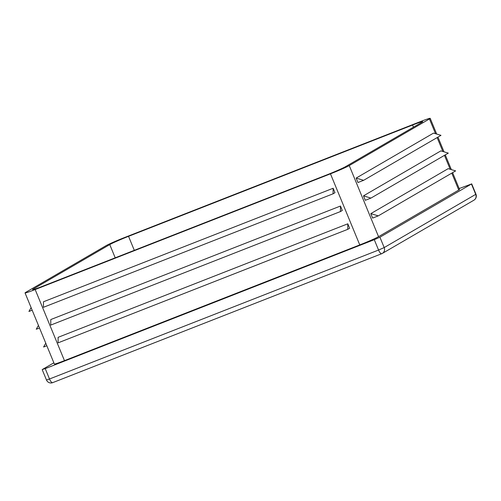 <?xml version="1.0" encoding="UTF-8"?>
<svg xmlns="http://www.w3.org/2000/svg" width="501" height="501" viewBox="0 0 501 501"><rect width="100%" height="100%" fill="white"/><g stroke="black" fill="none" stroke-linecap="round" stroke-linejoin="round"><path stroke-width="0.75" d="M25.82 292.308L106.018 245.69A16.038 0.783 157.6 0 1 124.799 237.436L420.107 121.718A16.038 0.783 157.6 0 1 430.215 118.349A16.038 0.783 157.6 0 1 429.451 118.95L349.247 165.574A16.038 0.783 157.6 0 1 330.466 173.828L35.164 289.54A16.038 0.783 157.6 0 1 25.05 292.916A16.038 0.783 157.6 0 1 25.82 292.308M109.757 244.582A16.038 0.783 157.6 0 1 128.538 236.328L412.592 125.025A16.038 0.783 157.6 0 1 422.706 121.649A16.038 0.783 157.6 0 1 421.936 122.257L345.508 166.683A16.038 0.783 157.6 0 1 326.727 174.937L42.673 286.24A16.038 0.783 157.6 0 1 32.565 289.609A16.038 0.783 157.6 0 1 33.329 289.008L109.757 244.582L115.211 257.815M356.155 178.08L357.99 182.527L363.613 180.322L356.155 178.08L433.528 133.103L440.986 135.345L363.613 180.322M452.603 172.657L459.523 189.447A16.038 0.783 157.6 0 1 458.753 190.048L378.549 236.672A16.038 0.783 157.6 0 1 359.768 244.92L64.466 360.639A16.038 0.783 157.6 0 1 54.352 364.008L25.05 292.916M340.417 211.572L50.739 325.086L50.795 319.544L340.473 206.036L340.417 211.572L342.308 210.476L340.473 206.036M347.744 229.345L58.066 342.859L58.122 337.323L347.8 223.809L347.744 229.345L349.635 228.249L347.8 223.809M333.096 193.799L43.412 307.313L43.468 301.771L333.146 188.257L333.096 193.799L334.981 192.703L333.146 188.257M363.482 195.853L365.317 200.3L370.94 198.095L448.314 153.118L440.855 150.882L363.482 195.853L370.94 198.095M370.809 213.633L372.638 218.073L378.268 215.868L455.634 170.891L448.182 168.655L370.809 213.633L378.268 215.868M459.154 188.551L471.447 184.005L379.921 237.205L374.285 239.685L45.234 368.623L42.428 369.456L53.857 362.812M46.825 345.746L43.587 347.018L45.773 343.185M39.498 327.973L36.26 329.238L38.445 325.412M32.177 310.194L28.933 311.465L31.118 307.639M134.312 250.337L128.538 236.328M33.529 289.497L33.329 289.008M413.482 127.173L412.592 125.025M458.753 190.048L451.783 173.133M450.186 169.257L444.456 155.36M442.859 151.484L437.129 137.587M435.532 133.704L429.451 118.95M64.466 360.639L35.164 289.54M359.768 244.92L330.466 173.828M378.549 236.672L349.247 165.574M475.95 194.188L475.718 194.369A4.81 4.528 59.8 0 1 473.921 200.187A4.81 4.81 0 0 0 475.95 194.188L471.679 183.823M52.755 382.614A4.81 1.622 -111.4 0 1 52.674 382.651A4.81 1.622 -111.4 0 1 49.505 378.994L46.474 380.002A4.81 4.81 0 0 0 52.674 382.651L381.731 253.706A4.81 1.622 68.6 0 0 381.806 253.669A4.81 4.528 -120.2 0 0 384.192 247.575L378.562 250.049A4.81 1.622 68.6 0 0 381.731 253.706A4.81 4.81 0 0 0 382.395 253.387L473.921 200.187M379.921 237.205L384.192 247.575L475.718 194.369L471.447 184.005M374.285 239.685L378.562 250.049L49.505 378.994L45.234 368.623M430.215 118.349L436.69 134.055M437.949 137.111L444.018 151.828M445.276 154.884L451.345 169.601M42.197 369.632L46.474 380.002"/></g></svg>
